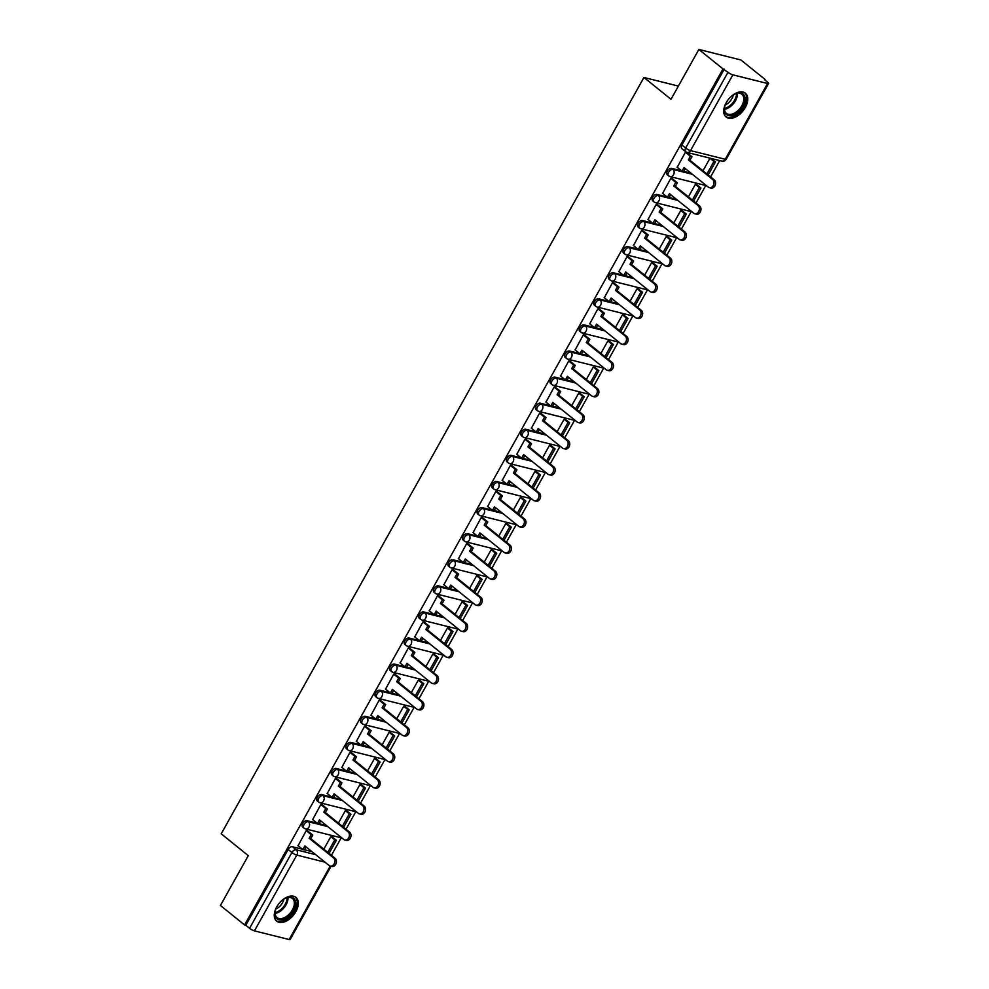 <?xml version="1.0" encoding="UTF-8"?>
<svg xmlns="http://www.w3.org/2000/svg" width="989" height="989" viewBox="0 0 989 989"><rect width="100%" height="100%" fill="white"/><g stroke="black" fill="none" stroke-linecap="round" stroke-linejoin="round"><path stroke-width="1.48" d="M317.11 823.194L307.06 820.672A3.919 2.386 128.9 0 0 302.733 823.404A3.919 2.386 128.9 0 0 302.721 827.076L304.056 828.152A3.919 2.386 -51.1 0 1 304.068 824.48A3.919 2.386 -51.1 0 1 308.395 821.748L327.829 826.606M331.698 797.097L321.635 794.587A3.919 2.386 128.9 0 0 317.321 797.307A3.919 2.386 128.9 0 0 317.308 800.979L318.643 802.054A3.919 2.386 -51.1 0 1 318.656 798.395A3.919 2.386 -51.1 0 1 322.97 795.663L342.404 800.521M346.286 771L336.223 768.49A3.919 2.386 128.9 0 0 331.908 771.222A3.919 2.386 128.9 0 0 331.896 774.894L333.231 775.969A3.919 2.386 -51.1 0 1 333.231 772.298A3.919 2.386 -51.1 0 1 337.558 769.566L356.992 774.424M360.861 744.915L350.811 742.393A3.919 2.386 128.9 0 0 346.484 745.125A3.919 2.386 128.9 0 0 346.471 748.797L347.807 749.872A3.919 2.386 -51.1 0 1 347.819 746.201A3.919 2.386 -51.1 0 1 352.146 743.468L371.58 748.339M375.449 718.818L365.386 716.308A3.919 2.386 128.9 0 0 361.072 719.04A3.919 2.386 128.9 0 0 361.059 722.699L362.394 723.775A3.919 2.386 -51.1 0 1 362.407 720.116A3.919 2.386 -51.1 0 1 366.721 717.384L386.155 722.242M390.025 692.733L379.974 690.211A3.919 2.386 128.9 0 0 375.647 692.943A3.919 2.386 128.9 0 0 375.635 696.615L376.97 697.69A3.919 2.386 -51.1 0 1 376.982 694.018A3.919 2.386 -51.1 0 1 381.309 691.286L400.743 696.145M404.612 666.635L394.549 664.114A3.919 2.386 128.9 0 0 390.235 666.846A3.919 2.386 128.9 0 0 390.222 670.517L391.557 671.593A3.919 2.386 -51.1 0 1 391.57 667.921A3.919 2.386 -51.1 0 1 395.884 665.201L415.318 670.06M419.188 640.538L409.137 638.029A3.919 2.386 128.9 0 0 404.81 640.761A3.919 2.386 128.9 0 0 404.81 644.42L406.133 645.508A3.919 2.386 -51.1 0 1 406.145 641.836A3.919 2.386 -51.1 0 1 410.472 639.104L429.906 643.963M433.775 614.453L423.725 611.931A3.919 2.386 128.9 0 0 419.398 614.663A3.919 2.386 128.9 0 0 419.385 618.335L420.721 619.411A3.919 2.386 -51.1 0 1 420.733 615.739A3.919 2.386 -51.1 0 1 425.06 613.007L444.494 617.865M448.363 588.356L438.3 585.847A3.919 2.386 128.9 0 0 433.986 588.579A3.919 2.386 128.9 0 0 433.973 592.238L435.308 593.313A3.919 2.386 -51.1 0 1 435.321 589.654A3.919 2.386 -51.1 0 1 439.635 586.922L459.069 591.781M462.939 562.259L452.888 559.749A3.919 2.386 128.9 0 0 448.561 562.481A3.919 2.386 128.9 0 0 448.549 566.153L449.884 567.229A3.919 2.386 -51.1 0 1 449.896 563.557A3.919 2.386 -51.1 0 1 454.223 560.825L473.657 565.683M477.526 536.174L467.463 533.652A3.919 2.386 128.9 0 0 463.149 536.384A3.919 2.386 128.9 0 0 463.136 540.056L464.471 541.131A3.919 2.386 -51.1 0 1 464.484 537.46A3.919 2.386 -51.1 0 1 468.798 534.728L488.232 539.598M492.102 510.077L482.051 507.567A3.919 2.386 128.9 0 0 477.724 510.299A3.919 2.386 128.9 0 0 477.712 513.959L479.047 515.034A3.919 2.386 -51.1 0 1 479.059 511.375A3.919 2.386 -51.1 0 1 483.386 508.643L502.82 513.501M506.689 483.992L496.639 481.47A3.919 2.386 128.9 0 0 492.312 484.202A3.919 2.386 128.9 0 0 492.299 487.874L493.635 488.949A3.919 2.386 -51.1 0 1 493.647 485.278A3.919 2.386 -51.1 0 1 497.962 482.545L517.395 487.404M521.277 457.895L511.214 455.373A3.919 2.386 128.9 0 0 506.9 458.105A3.919 2.386 128.9 0 0 506.887 461.776L508.222 462.852A3.919 2.386 -51.1 0 1 508.235 459.193A3.919 2.386 -51.1 0 1 512.549 456.461L531.983 461.319M535.853 431.797L525.802 429.288A3.919 2.386 128.9 0 0 521.475 432.02A3.919 2.386 128.9 0 0 521.463 435.692L522.798 436.767A3.919 2.386 -51.1 0 1 522.81 433.095A3.919 2.386 -51.1 0 1 527.137 430.363L546.571 435.222M550.44 405.713L540.377 403.191A3.919 2.386 128.9 0 0 536.063 405.923A3.919 2.386 128.9 0 0 536.05 409.594L537.386 410.67A3.919 2.386 -51.1 0 1 537.398 406.998A3.919 2.386 -51.1 0 1 541.712 404.266L561.146 409.137M565.016 379.615L554.965 377.106A3.919 2.386 128.9 0 0 550.638 379.838A3.919 2.386 128.9 0 0 550.626 383.497L551.961 384.573A3.919 2.386 -51.1 0 1 551.973 380.913A3.919 2.386 -51.1 0 1 556.3 378.181L575.734 383.04M579.603 353.518L569.54 351.008A3.919 2.386 128.9 0 0 565.226 353.741A3.919 2.386 128.9 0 0 565.214 357.412L566.549 358.488A3.919 2.386 -51.1 0 1 566.561 354.816A3.919 2.386 -51.1 0 1 570.876 352.084L590.309 356.942M594.179 327.433L584.128 324.911A3.919 2.386 128.9 0 0 579.801 327.643A3.919 2.386 128.9 0 0 579.801 331.315L581.136 332.391A3.919 2.386 -51.1 0 1 581.136 328.719A3.919 2.386 -51.1 0 1 585.463 325.987L604.897 330.858M608.767 301.336L598.716 298.826A3.919 2.386 128.9 0 0 594.389 301.558A3.919 2.386 128.9 0 0 594.377 305.218L595.712 306.306A3.919 2.386 -51.1 0 1 595.724 302.634A3.919 2.386 -51.1 0 1 600.051 299.902L619.485 304.76M623.354 275.251L613.291 272.729A3.919 2.386 128.9 0 0 608.977 275.461A3.919 2.386 128.9 0 0 608.964 279.133L610.3 280.208A3.919 2.386 -51.1 0 1 610.312 276.537A3.919 2.386 -51.1 0 1 614.626 273.805L634.06 278.663M637.93 249.154L627.879 246.644A3.919 2.386 128.9 0 0 623.552 249.376A3.919 2.386 128.9 0 0 623.54 253.036L624.875 254.111A3.919 2.386 -51.1 0 1 624.887 250.452A3.919 2.386 -51.1 0 1 629.214 247.72L648.648 252.578M652.517 223.057L642.454 220.547A3.919 2.386 128.9 0 0 638.14 223.279A3.919 2.386 128.9 0 0 638.128 226.951L639.463 228.026A3.919 2.386 -51.1 0 1 639.475 224.355A3.919 2.386 -51.1 0 1 643.79 221.623L663.223 226.481M667.093 196.972L657.042 194.45A3.919 2.386 128.9 0 0 652.715 197.182A3.919 2.386 128.9 0 0 652.703 200.854L654.038 201.929A3.919 2.386 -51.1 0 1 654.05 198.257A3.919 2.386 -51.1 0 1 658.377 195.525L677.811 200.396M681.681 170.874L671.63 168.365A3.919 2.386 128.9 0 0 667.303 171.097A3.919 2.386 128.9 0 0 667.291 174.756L668.626 175.832A3.919 2.386 -51.1 0 1 668.638 172.173A3.919 2.386 -51.1 0 1 672.953 169.44L692.387 174.299M745.298 107.492A15.305 9.297 128.9 0 0 745.335 93.189A15.305 9.297 128.9 0 0 726.173 102.708A15.305 9.297 128.9 0 0 726.124 117.011A15.305 9.297 128.9 0 0 745.298 107.492M295.847 911.673A15.305 9.297 128.9 0 0 295.896 897.369A15.305 9.297 128.9 0 0 276.722 906.888A15.305 9.297 128.9 0 0 276.685 921.192A15.305 9.297 128.9 0 0 295.847 911.673M331.426 855.324L341.279 837.695M346.014 829.227L355.867 811.61M360.602 803.142L370.442 785.513M375.177 777.045L385.03 759.416M389.765 750.948L399.618 733.331M404.34 724.863L414.193 707.234M418.928 698.766L428.781 681.137M433.516 672.681L443.356 655.052M448.091 646.583L457.944 628.955M462.679 620.486L472.532 602.87M477.254 594.401L487.107 576.772M491.842 568.304L501.695 550.675M506.417 542.207L516.27 524.59M521.005 516.122L530.858 498.493M535.593 490.025L545.433 472.408M550.168 463.94L560.021 446.311M564.756 437.843L574.609 420.214M579.331 411.745L589.184 394.129M593.919 385.661L603.772 368.032M608.507 359.563L618.348 341.934M623.082 333.478L632.935 315.85M637.67 307.381L647.523 289.752M652.246 281.284L662.098 263.667M666.833 255.199L676.686 237.57M681.409 229.102L691.262 211.473M695.996 203.005L705.849 185.388M710.584 176.92L719.695 160.601M764.794 79.911L767.588 82.174A3.919 0.841 29.2 0 1 768.564 83.472A3.919 0.841 29.2 0 1 767.563 83.509L732.874 74.83L690.52 150.6L725.221 159.278L767.563 83.509M698.852 49.45L723.008 68.921L244.58 924.962L220.436 905.491L248.288 855.646L221.227 833.814L643.938 77.476L670.999 99.296L698.852 49.45L740.909 59.97L765.053 79.441M331.068 866.277L290.148 939.513A3.919 0.841 -150.8 0 1 289.147 939.55L254.445 930.872A3.919 0.841 -150.8 0 1 249.574 928.3L245.804 925.271L288.158 849.502A3.919 2.386 -51.1 0 1 292.472 846.769L302.535 849.279M304.575 849.786L311.906 851.628M245.804 925.271L244.58 924.962M686.23 151.997A3.919 2.386 -51.1 0 1 685.637 151.7A3.919 2.386 -51.1 0 1 685.649 148.029L727.991 72.271L723.008 68.921M727.991 72.271A3.919 0.841 29.2 0 0 732.874 74.83M687.157 152.813L685.426 152.17L677.23 167.289M697.146 184.943L695.354 184.399L688.393 196.873M672.582 178.91L670.839 178.267L662.642 193.374M682.571 211.04L680.778 210.496L673.806 222.97M657.994 204.995L656.251 204.364L648.055 219.471M667.983 237.125L666.19 236.581L659.218 249.055M643.419 231.092L641.676 230.449L633.479 245.556M653.408 263.222L651.615 262.678L644.643 275.152M628.831 257.189L627.088 256.547L618.891 271.654M638.82 289.32L637.027 288.776L630.055 301.249M614.243 283.274L612.512 282.644L604.316 297.751M624.232 315.404L622.44 314.861L615.479 327.334M599.668 309.372L597.925 308.729L589.728 323.836M609.657 341.502L607.864 340.958L600.892 353.432M585.08 335.456L583.337 334.826L575.153 349.933M595.069 367.599L593.276 367.055L586.304 379.516M570.505 361.554L568.762 360.911L560.565 376.018M580.494 393.684L578.701 393.14L571.729 405.614M555.917 387.651L554.174 387.008L545.977 402.115M565.906 419.781L564.113 419.237L557.141 431.711M541.329 413.736L539.598 413.105L531.402 428.212M551.318 445.866L549.525 445.322L542.565 457.796M526.754 439.833L525.011 439.19L516.814 454.297M536.743 471.963L534.95 471.419L527.978 483.893M512.166 465.918L510.435 465.287L502.239 480.394M522.155 498.06L520.362 497.516L513.402 509.978M497.591 492.015L495.848 491.385L487.651 506.492M507.58 524.145L505.787 523.601L498.815 536.075M483.003 518.112L481.26 517.47L473.063 532.577M492.992 550.243L491.199 549.699L484.227 562.172M468.415 544.197L466.684 543.567L458.488 558.674M478.416 576.327L476.624 575.783L469.651 588.257M453.84 570.294L452.097 569.652L443.9 584.759M463.829 602.425L462.036 601.881L455.064 614.354M439.252 596.392L437.521 595.749L429.325 610.856M449.241 628.522L447.448 627.978L440.488 640.452M424.677 622.477L422.933 621.846L414.737 636.953M434.666 654.607L432.873 654.063L425.9 666.537M410.089 648.574L408.346 647.931L400.162 663.038M420.078 680.704L418.285 680.16L411.313 692.634M395.513 674.659L393.77 674.028L385.574 689.135M405.502 706.801L403.71 706.257L396.737 718.719M380.926 700.756L379.183 700.113L370.986 715.232M390.915 732.886L389.122 732.342L382.15 744.816M366.338 726.853L364.607 726.21L356.411 741.317M376.327 758.983L374.534 758.439L367.574 770.913M351.763 752.938L350.019 752.308L341.823 767.415M361.751 785.068L359.959 784.524L352.986 796.998M337.175 779.035L335.432 778.392L327.248 793.499M347.164 811.165L345.371 810.621L338.399 823.095M322.599 805.133L320.856 804.49L312.66 819.597M332.588 837.263L330.796 836.719L323.823 849.18M308.012 831.217L306.269 830.587L298.072 845.694M319.15 823.701L326.494 825.531M333.738 797.604L341.069 799.446M348.313 771.519L355.657 773.349M362.901 745.422L370.245 747.251M377.489 719.324L384.82 721.166M392.064 693.24L399.408 695.069M406.652 667.142L413.983 668.984M421.227 641.057L428.571 642.887M435.815 614.96L443.159 616.79M450.391 588.863L457.734 590.705M464.978 562.778L472.322 564.608M479.566 536.681L486.897 538.523M494.141 510.584L501.485 512.426M508.729 484.499L516.06 486.328M523.305 458.402L530.648 460.244M537.892 432.317L545.236 434.146M552.48 406.219L559.811 408.049M567.056 380.122L574.399 381.964M581.643 354.037L588.974 355.867M596.219 327.94L603.562 329.782M610.806 301.843L618.15 303.685M625.394 275.758L632.725 277.588M639.97 249.661L647.313 251.503M654.557 223.576L661.888 225.405M669.133 197.479L676.476 199.321M683.72 171.381L691.064 173.223M678.38 86.08L643.938 77.476M711.734 158.858L709.941 158.314L702.969 170.776M724.232 69.23L681.891 145A3.919 2.386 128.9 0 0 681.878 148.671L685.637 151.7A3.919 3.919 0 0 0 687.145 152.454L721.846 161.133A3.919 3.919 0 0 0 726.223 159.241L768.564 83.472M712.612 179.442L714.206 179.837A4.512 3.449 104 0 1 715.171 185.252A4.512 3.449 104 0 1 710.955 188.058L709.36 187.663A4.512 3.449 -76 0 0 713.576 184.856A4.512 3.449 -76 0 0 712.612 179.442L688.344 159.872L690.347 156.274L691.941 156.67L686.799 152.516M677.057 167.141L682.027 171.159L684.042 167.561L708.309 187.131A4.512 3.449 -76 0 0 709.36 187.663M682.027 171.159L683.622 171.554L685.29 168.575M685.377 152.257L690.347 156.274M708.173 174.979L715.492 161.887L711.561 158.71M706.925 173.965L713.897 161.491L715.492 161.887M709.966 158.314L713.897 161.491M714.206 179.837L689.939 160.267L691.941 156.67M689.939 160.267L688.344 159.872M744.358 95.574A13.24 8.036 -51.1 0 1 738.771 111.757A13.24 8.036 -51.1 0 1 725.16 113.055A13.24 8.036 -51.1 0 1 724.616 107.109A13.24 8.036 -51.1 0 1 735.334 93.807A13.24 8.036 -51.1 0 1 744.358 95.574M724.69 106.75A12.264 7.442 128.9 0 0 725.258 111.918A12.264 7.442 128.9 0 0 726.458 113.376A12.264 7.442 128.9 0 0 738.944 109.655A12.264 7.442 128.9 0 0 743.048 95.735A12.264 7.442 128.9 0 0 741.849 94.289A12.264 7.442 128.9 0 0 735.012 93.967M733.306 94.919A9.655 5.86 -51.1 0 1 725.258 104.883M725.357 116.269A15.206 9.235 128.9 0 0 740.798 111.436A15.206 9.235 128.9 0 0 745.78 94.276A15.206 9.235 128.9 0 0 744.445 92.595M294.92 899.755A13.24 8.036 -51.1 0 1 289.332 915.938A13.24 8.036 -51.1 0 1 275.708 917.248A13.24 8.036 -51.1 0 1 275.165 911.289A13.24 8.036 -51.1 0 1 285.895 898A13.24 8.036 -51.1 0 1 294.92 899.755M275.251 910.943A12.264 7.442 128.9 0 0 275.82 916.111A12.264 7.442 128.9 0 0 277.007 917.557A12.264 7.442 128.9 0 0 289.505 913.836A12.264 7.442 128.9 0 0 293.597 899.916A12.264 7.442 128.9 0 0 292.41 898.469A12.264 7.442 128.9 0 0 285.561 898.148M283.855 899.1A9.655 5.86 -51.1 0 1 275.82 909.064M275.919 920.45A15.206 9.235 128.9 0 0 291.359 915.616A15.206 9.235 128.9 0 0 296.341 898.469A15.206 9.235 128.9 0 0 294.994 896.788M698.024 205.539L699.619 205.935A4.512 3.449 104 0 1 700.583 211.349A4.512 3.449 104 0 1 696.38 214.156L694.785 213.76A4.512 3.449 -76 0 0 698.988 210.941A4.512 3.449 -76 0 0 698.024 205.539L673.756 185.957L675.771 182.359L677.366 182.767L672.211 178.613M662.469 193.238L667.451 197.256L669.454 193.659L693.722 213.228A4.512 3.449 -76 0 0 694.785 213.76M667.451 197.256L669.046 197.652L670.715 194.66M670.789 178.354L675.771 182.359M693.598 201.076L700.917 187.984L696.973 184.807M692.337 200.062L699.322 187.576L700.917 187.984M695.391 184.411L699.322 187.576M699.619 205.935L675.351 186.365L677.366 182.767M675.351 186.365L673.756 185.957M683.448 231.624L685.043 232.019A4.512 3.449 104 0 1 686.007 237.434A4.512 3.449 104 0 1 681.792 240.253L680.197 239.845A4.512 3.449 -76 0 0 684.413 237.039A4.512 3.449 -76 0 0 683.448 231.624L659.169 212.054L661.184 208.456L662.778 208.852L657.636 204.711M647.894 219.335L652.864 223.341L654.879 219.743L679.146 239.326A4.512 3.449 -76 0 0 680.197 239.845M652.864 223.341L654.458 223.737L656.127 220.757M656.214 204.439L661.184 208.456M679.01 227.161L686.329 214.069L682.398 210.904M677.762 226.16L684.734 213.673L686.329 214.069M680.803 210.496L684.734 213.673M685.043 232.019L660.763 212.45L662.778 208.852M660.763 212.45L659.169 212.054M668.861 257.721L670.455 258.117A4.512 3.449 104 0 1 671.42 263.531A4.512 3.449 104 0 1 667.204 266.338L665.622 265.942A4.512 3.449 -76 0 0 669.825 263.136A4.512 3.449 -76 0 0 668.861 257.721L644.593 238.151L646.596 234.554L648.191 234.949L643.048 230.796M633.306 245.42L638.276 249.438L640.291 245.841L664.559 265.411A4.512 3.449 -76 0 0 665.622 265.942M638.276 249.438L639.871 249.834L641.54 246.854M641.626 230.536L646.596 234.554M664.435 253.258L671.741 240.166L667.81 236.989M663.174 252.244L670.159 239.771L671.741 240.166M666.215 236.594L670.159 239.771M670.455 258.117L646.188 238.547L648.191 234.949M646.188 238.547L644.593 238.151M654.273 283.806L655.868 284.214A4.512 3.449 104 0 1 656.832 289.629A4.512 3.449 104 0 1 652.629 292.435L651.034 292.039A4.512 3.449 -76 0 0 655.237 289.221A4.512 3.449 -76 0 0 654.273 283.806L630.005 264.236L632.02 260.639L633.615 261.047L628.46 256.893M618.718 271.518L623.7 275.523L625.703 271.938L649.983 291.508A4.512 3.449 -76 0 0 651.034 292.039M623.7 275.523L625.295 275.931L626.964 272.939M627.038 256.633L632.02 260.639M649.847 279.355L657.166 266.251L653.235 263.086M648.599 278.342L655.571 265.856L657.166 266.251M651.64 262.691L655.571 265.856M655.868 284.214L631.6 264.632L633.615 261.047M631.6 264.632L630.005 264.236M639.698 309.903L641.292 310.299A4.512 3.449 104 0 1 642.257 315.714A4.512 3.449 104 0 1 638.041 318.532L636.446 318.124A4.512 3.449 -76 0 0 640.662 315.318A4.512 3.449 -76 0 0 639.698 309.903L615.43 290.333L617.433 286.736L619.027 287.131L613.885 282.978M604.143 297.602L609.113 301.62L611.128 298.023L635.395 317.593A4.512 3.449 -76 0 0 636.446 318.124M609.113 301.62L610.707 302.016L612.376 299.037M612.463 282.718L617.433 286.736M635.259 305.44L642.578 292.348L638.647 289.171M634.011 304.427L640.983 291.953L642.578 292.348M637.052 288.776L640.983 291.953M641.292 310.299L617.025 290.729L619.027 287.131M617.025 290.729L615.43 290.333M625.11 336L626.705 336.396A4.512 3.449 104 0 1 627.669 341.811A4.512 3.449 104 0 1 623.466 344.617L621.871 344.221A4.512 3.449 -76 0 0 626.074 341.415A4.512 3.449 -76 0 0 625.11 336L600.842 316.418L602.857 312.833L604.452 313.229L599.297 309.075M589.555 323.7L594.537 327.718L596.54 324.12L620.808 343.69A4.512 3.449 -76 0 0 621.871 344.221M594.537 327.718L596.132 328.113L597.801 325.121M597.875 308.815L602.857 312.833M620.684 331.538L628.003 318.446L624.071 315.268M619.423 330.524L626.408 318.038L628.003 318.446M622.477 314.873L626.408 318.038M626.705 336.396L602.437 316.826L604.452 313.229M602.437 316.826L600.842 316.418M610.534 362.085L612.129 362.481A4.512 3.449 104 0 1 613.093 367.896A4.512 3.449 104 0 1 608.878 370.714L607.283 370.319A4.512 3.449 -76 0 0 611.499 367.5A4.512 3.449 -76 0 0 610.534 362.085L586.267 342.515L588.27 338.918L589.864 339.314L584.722 335.172M574.98 349.797L579.95 353.802L581.965 350.205L606.232 369.787A4.512 3.449 -76 0 0 607.283 370.319M579.95 353.802L581.544 354.21L583.213 351.219M583.3 334.912L588.27 338.918M606.096 357.622L613.415 344.531L609.484 341.366M604.848 356.621L611.82 344.135L613.415 344.531M607.889 340.958L611.82 344.135M612.129 362.481L587.849 342.911L589.864 339.314M587.849 342.911L586.267 342.515M595.947 388.183L597.541 388.578A4.512 3.449 104 0 1 598.506 393.993A4.512 3.449 104 0 1 594.302 396.799L592.708 396.404A4.512 3.449 -76 0 0 596.911 393.597A4.512 3.449 -76 0 0 595.947 388.183L571.679 368.613L573.694 365.015L575.277 365.411L570.134 361.257M560.392 375.882L565.374 379.9L567.377 376.302L591.645 395.872A4.512 3.449 -76 0 0 592.708 396.404M565.374 379.9L566.957 380.295L568.626 377.316M568.712 360.997L573.694 365.015M591.521 383.72L598.84 370.628L594.896 367.451M590.26 382.706L597.245 370.232L598.84 370.628M593.301 367.055L597.245 370.232M597.541 388.578L573.274 369.008L575.277 365.411M573.274 369.008L571.679 368.613M581.371 414.267L582.954 414.675A4.512 3.449 104 0 1 583.918 420.09A4.512 3.449 104 0 1 579.715 422.896L578.12 422.501A4.512 3.449 -76 0 0 582.336 419.682A4.512 3.449 -76 0 0 581.371 414.267L557.091 394.698L559.106 391.1L560.701 391.508L555.558 387.354M545.817 401.979L550.786 405.984L552.802 402.399L577.069 421.969A4.512 3.449 -76 0 0 578.12 422.501M550.786 405.984L552.381 406.392L554.05 403.401M554.124 387.095L559.106 391.1M576.933 409.817L584.252 396.725L580.32 393.548M575.685 408.803L582.657 396.317L584.252 396.725M578.726 393.152L582.657 396.317M582.954 414.675L558.686 395.093L560.701 391.508M558.686 395.093L557.091 394.698M566.784 440.365L568.378 440.76A4.512 3.449 104 0 1 569.343 446.175A4.512 3.449 104 0 1 565.127 448.994L563.532 448.586A4.512 3.449 -76 0 0 567.748 445.779A4.512 3.449 -76 0 0 566.784 440.365L542.516 420.795L544.519 417.197L546.113 417.593L540.971 413.439M531.229 428.076L536.199 432.082L538.214 428.484L562.481 448.054A4.512 3.449 -76 0 0 563.532 448.586M536.199 432.082L537.793 432.477L539.462 429.498M539.549 413.179L544.519 417.197M562.345 435.902L569.664 422.81L565.733 419.645M561.097 434.9L568.069 422.414L569.664 422.81M564.138 419.237L568.069 422.414M568.378 440.76L544.111 421.19L546.113 417.593M544.111 421.19L542.516 420.795M552.196 466.462L553.791 466.857A4.512 3.449 104 0 1 554.755 472.272A4.512 3.449 104 0 1 550.552 475.079L548.957 474.683A4.512 3.449 -76 0 0 553.16 471.877A4.512 3.449 -76 0 0 552.196 466.462L527.928 446.88L529.943 443.295L531.538 443.69L526.383 439.536M516.641 454.161L521.623 458.179L523.626 454.581L547.906 474.151A4.512 3.449 -76 0 0 548.957 474.683M521.623 458.179L523.218 458.575L524.887 455.595M524.961 439.277L529.943 443.295M547.77 461.999L555.089 448.907L551.157 445.73M546.521 460.985L553.494 448.512L555.089 448.907M549.563 445.334L553.494 448.512M553.791 466.857L529.523 447.288L531.538 443.69M529.523 447.288L527.928 446.88M537.62 492.547L539.215 492.955A4.512 3.449 104 0 1 540.179 498.369A4.512 3.449 104 0 1 535.964 501.176L534.369 500.78A4.512 3.449 -76 0 0 538.585 497.962A4.512 3.449 -76 0 0 537.62 492.547L513.353 472.977L515.356 469.379L516.95 469.775L511.808 465.634M502.066 480.258L507.036 484.264L509.051 480.666L533.318 500.249A4.512 3.449 -76 0 0 534.369 500.78M507.036 484.264L508.63 484.672L510.299 481.68M510.386 465.374L515.356 469.379M533.182 488.084L540.501 474.992L536.57 471.827M531.934 487.083L538.906 474.596L540.501 474.992M534.975 471.432L538.906 474.596M539.215 492.955L514.948 473.372L516.95 469.775M514.948 473.372L513.353 472.977M523.033 518.644L524.627 519.04A4.512 3.449 104 0 1 525.592 524.454A4.512 3.449 104 0 1 521.388 527.261L519.794 526.865A4.512 3.449 -76 0 0 523.997 524.059A4.512 3.449 -76 0 0 523.033 518.644L498.765 499.074L500.78 495.477L502.375 495.872L497.22 491.718M487.478 506.343L492.46 510.361L494.463 506.764L518.731 526.333A4.512 3.449 -76 0 0 519.794 526.865M492.46 510.361L494.055 510.757L495.712 507.777M495.798 491.459L500.78 495.477M518.607 514.181L525.925 501.089L521.982 497.912M517.346 513.167L524.331 500.694L525.925 501.089M520.399 497.516L524.331 500.694M524.627 519.04L500.36 499.47L502.375 495.872M500.36 499.47L498.765 499.074M508.457 544.741L510.052 545.137A4.512 3.449 104 0 1 511.016 550.552A4.512 3.449 104 0 1 506.801 553.358L505.206 552.962A4.512 3.449 -76 0 0 509.422 550.156A4.512 3.449 -76 0 0 508.457 544.741L484.177 525.159L486.192 521.562L487.787 521.969L482.644 517.816M472.903 532.441L477.872 536.458L479.888 532.861L504.155 552.431A4.512 3.449 -76 0 0 505.206 552.962M477.872 536.458L479.467 536.854L481.136 533.862M481.223 517.556L486.192 521.562M504.019 540.278L511.338 527.186L507.406 524.009M502.771 539.265L509.743 526.778L511.338 527.186M505.812 523.614L509.743 526.778M510.052 545.137L485.772 525.567L487.787 521.969M485.772 525.567L484.177 525.159M493.87 570.826L495.464 571.222A4.512 3.449 104 0 1 496.429 576.636A4.512 3.449 104 0 1 492.213 579.455L490.631 579.047A4.512 3.449 -76 0 0 494.834 576.241A4.512 3.449 -76 0 0 493.87 570.826L469.602 551.256L471.605 547.659L473.199 548.054L468.057 543.913M458.315 558.538L463.285 562.543L465.3 558.946L489.567 578.528A4.512 3.449 -76 0 0 490.631 579.047M463.285 562.543L464.879 562.939L466.548 559.959M466.635 543.653L471.605 547.659M489.431 566.363L496.75 553.271L492.819 550.107M488.183 565.362L495.155 552.876L496.75 553.271M491.224 549.699L495.155 552.876M495.464 571.222L471.197 551.652L473.199 548.054M471.197 551.652L469.602 551.256M479.282 596.923L480.877 597.319A4.512 3.449 104 0 1 481.841 602.734A4.512 3.449 104 0 1 477.638 605.54L476.043 605.144A4.512 3.449 -76 0 0 480.246 602.338A4.512 3.449 -76 0 0 479.282 596.923L455.014 577.353L457.029 573.756L458.624 574.152L453.469 569.998M443.727 584.623L448.709 588.64L450.712 585.043L474.992 604.613A4.512 3.449 -76 0 0 476.043 605.144M448.709 588.64L450.304 589.036L451.973 586.057M452.047 569.738L457.029 573.756M474.856 592.46L482.175 579.369L478.243 576.191M473.607 591.447L480.58 578.973L482.175 579.369M476.649 575.796L480.58 578.973M480.877 597.319L456.609 577.749L458.624 574.152M456.609 577.749L455.014 577.353M464.706 623.008L466.301 623.416A4.512 3.449 104 0 1 467.265 628.831A4.512 3.449 104 0 1 463.05 631.637L461.455 631.242A4.512 3.449 -76 0 0 465.671 628.423A4.512 3.449 -76 0 0 464.706 623.008L440.439 603.438L442.442 599.841L444.036 600.249L438.893 596.095M429.152 610.72L434.122 614.725L436.137 611.14L460.404 630.71A4.512 3.449 -76 0 0 461.455 631.242M434.122 614.725L435.716 615.133L437.385 612.142M437.472 595.835L442.442 599.841M460.268 618.558L467.587 605.453L463.656 602.289M459.02 617.544L465.992 605.058L467.587 605.453M462.061 601.893L465.992 605.058M466.301 623.416L442.034 603.834L444.036 600.249M442.034 603.834L440.439 603.438M450.119 649.105L451.713 649.501A4.512 3.449 104 0 1 452.678 654.916A4.512 3.449 104 0 1 448.474 657.734L446.88 657.326A4.512 3.449 -76 0 0 451.083 654.52A4.512 3.449 -76 0 0 450.119 649.105L425.851 629.536L427.866 625.938L429.461 626.334L424.306 622.18M414.564 636.805L419.546 640.823L421.549 637.225L445.816 656.795A4.512 3.449 -76 0 0 446.88 657.326M419.546 640.823L421.141 641.218L422.81 638.239M422.884 621.92L427.866 625.938M445.693 644.643L453.011 631.551L449.08 628.386M444.432 643.641L451.417 631.155L453.011 631.551M447.485 627.978L451.417 631.155M451.713 649.501L427.446 629.931L429.461 626.334M427.446 629.931L425.851 629.536M435.543 675.203L437.138 675.598A4.512 3.449 104 0 1 438.102 681.013A4.512 3.449 104 0 1 433.887 683.819L432.292 683.424A4.512 3.449 -76 0 0 436.508 680.617A4.512 3.449 -76 0 0 435.543 675.203L411.276 655.62L413.278 652.035L414.873 652.431L409.73 648.277M399.989 662.902L404.958 666.92L406.974 663.322L431.241 682.892A4.512 3.449 -76 0 0 432.292 683.424M404.958 666.92L406.553 667.315L408.222 664.324M408.309 648.018L413.278 652.035M431.105 670.74L438.424 657.648L434.492 654.471M429.856 669.726L436.829 657.24L438.424 657.648M432.898 654.075L436.829 657.24M437.138 675.598L412.858 656.028L414.873 652.431M412.858 656.028L411.276 655.62M420.955 701.288L422.55 701.696A4.512 3.449 104 0 1 423.515 707.098A4.512 3.449 104 0 1 419.311 709.917L417.717 709.521A4.512 3.449 -76 0 0 421.92 706.702A4.512 3.449 -76 0 0 420.955 701.288L396.688 681.718L398.703 678.12L400.285 678.516L395.143 674.374M385.401 688.999L390.383 693.005L392.386 689.407L416.653 708.989A4.512 3.449 -76 0 0 417.717 709.521M390.383 693.005L391.965 693.413L393.634 690.421M393.721 674.115L398.703 678.12M416.53 696.825L423.836 683.733L419.905 680.568M415.269 695.823L422.254 683.337L423.836 683.733M418.31 680.172L422.254 683.337M422.55 701.696L398.283 682.113L400.285 678.516M398.283 682.113L396.688 681.718M406.368 727.385L407.963 727.78A4.512 3.449 104 0 1 408.927 733.195A4.512 3.449 104 0 1 404.724 736.001L403.129 735.606A4.512 3.449 -76 0 0 407.344 732.8A4.512 3.449 -76 0 0 406.368 727.385L382.1 707.815L384.115 704.217L385.71 704.613L380.567 700.459M370.826 715.084L375.795 719.102L377.81 715.504L402.078 735.074A4.512 3.449 -76 0 0 403.129 735.606M375.795 719.102L377.39 719.498L379.059 716.518M379.133 700.2L384.115 704.217M401.942 722.922L409.261 709.83L405.329 706.653M400.693 721.908L407.666 709.434L409.261 709.83M403.735 706.257L407.666 709.434M407.963 727.78L383.695 708.211L385.71 704.613M383.695 708.211L382.1 707.815M391.792 753.482L393.387 753.878A4.512 3.449 104 0 1 394.351 759.292A4.512 3.449 104 0 1 390.136 762.099L388.541 761.703A4.512 3.449 -76 0 0 392.757 758.884A4.512 3.449 -76 0 0 391.792 753.482L367.525 733.9L369.527 730.302L371.122 730.71L365.979 726.556M356.238 741.181L361.208 745.199L363.223 741.602L387.49 761.171A4.512 3.449 -76 0 0 388.541 761.703M361.208 745.199L362.802 745.595L364.471 742.603M364.558 726.297L369.527 730.302M387.354 749.019L394.673 735.927L390.742 732.75M386.106 748.005L393.078 735.519L394.673 735.927M389.147 732.355L393.078 735.519M393.387 753.878L369.12 734.308L371.122 730.71M369.12 734.308L367.525 733.9M377.205 779.567L378.799 779.962A4.512 3.449 104 0 1 379.764 785.377A4.512 3.449 104 0 1 375.56 788.196L373.966 787.788A4.512 3.449 -76 0 0 378.169 784.982A4.512 3.449 -76 0 0 377.205 779.567L352.937 759.997L354.952 756.4L356.547 756.795L351.392 752.654M341.65 767.279L346.632 771.284L348.635 767.687L372.902 787.269A4.512 3.449 -76 0 0 373.966 787.788M346.632 771.284L348.227 771.68L349.896 768.7M349.97 752.382L354.952 756.4M372.779 775.104L380.097 762.012L376.166 758.847M371.53 774.103L378.503 761.617L380.097 762.012M374.571 758.439L378.503 761.617M378.799 779.962L354.532 760.393L356.547 756.795M354.532 760.393L352.937 759.997M362.629 805.664L364.224 806.06A4.512 3.449 104 0 1 365.188 811.475A4.512 3.449 104 0 1 360.973 814.281L359.378 813.885A4.512 3.449 -76 0 0 363.593 811.079A4.512 3.449 -76 0 0 362.629 805.664L338.362 786.094L340.364 782.497L341.959 782.892L336.816 778.739M327.075 793.363L332.044 797.381L334.059 793.784L358.327 813.354A4.512 3.449 -76 0 0 359.378 813.885M332.044 797.381L333.639 797.777L335.308 794.797M335.395 778.479L340.364 782.497M358.191 801.201L365.51 788.109L361.578 784.932M356.942 800.188L363.915 787.714L365.51 788.109M359.984 784.537L363.915 787.714M364.224 806.06L339.956 786.49L341.959 782.892M339.956 786.49L338.362 786.094M348.041 831.749L349.636 832.157A4.512 3.449 104 0 1 350.601 837.572A4.512 3.449 104 0 1 346.397 840.378L344.802 839.982A4.512 3.449 -76 0 0 349.006 837.164A4.512 3.449 -76 0 0 348.041 831.749L323.774 812.179L325.789 808.582L327.371 808.99L322.229 804.836M312.487 819.461L317.469 823.466L319.472 819.881L343.739 839.451A4.512 3.449 -76 0 0 344.802 839.982M317.469 823.466L319.064 823.874L320.72 820.882M320.807 804.576L325.789 808.582M343.616 827.299L350.934 814.194L346.991 811.029M342.355 826.285L349.34 813.799L350.934 814.194M345.396 810.634L349.34 813.799M349.636 832.157L325.369 812.575L327.371 808.99M325.369 812.575L323.774 812.179M333.466 857.846L335.048 858.242A4.512 3.449 104 0 1 336.025 863.657A4.512 3.449 104 0 1 331.81 866.475L330.215 866.067A4.512 3.449 -76 0 0 334.43 863.261A4.512 3.449 -76 0 0 333.466 857.846L309.186 838.276L311.201 834.679L312.796 835.075L307.653 830.921M297.912 845.546L302.881 849.563L304.896 845.966L329.164 865.536A4.512 3.449 -76 0 0 330.215 866.067L289.147 939.55M302.881 849.563L304.476 849.959L306.145 846.98M306.231 830.661L311.201 834.679M329.028 853.383L336.347 840.291L332.415 837.114M327.779 852.37L334.752 839.896L336.347 840.291M330.821 836.719L334.752 839.896M335.048 858.242L310.781 838.672L312.796 835.075M310.781 838.672L309.186 838.276M307.06 820.672L308.395 821.748A3.919 3.004 104 0 1 308.951 827.051A3.919 3.004 -76 0 1 305.576 828.906A3.919 3.004 -76 0 1 304.649 828.436A3.919 2.386 -51.1 0 1 304.056 828.152A3.919 3.919 0 0 0 305.576 828.906L340.265 837.584A3.919 3.004 -76 0 0 341.428 837.572M321.635 794.587L322.97 795.663A3.919 3.004 104 0 1 323.539 800.966A3.919 3.004 -76 0 1 320.152 802.808A3.919 3.004 -76 0 1 319.237 802.351A3.919 2.386 -51.1 0 1 318.643 802.054A3.919 3.919 0 0 0 320.152 802.808L354.853 811.487A3.919 3.004 -76 0 0 356.003 811.487M336.223 768.49L337.558 769.566A3.919 3.004 104 0 1 338.114 774.869A3.919 3.004 -76 0 1 334.739 776.711A3.919 3.004 -76 0 1 333.825 776.254A3.919 2.386 -51.1 0 1 333.231 775.969A3.919 3.919 0 0 0 334.739 776.711L369.429 785.402A3.919 3.004 -76 0 0 370.591 785.39M350.811 742.393L352.146 743.468A3.919 3.004 104 0 1 352.702 748.772A3.919 3.004 -76 0 1 349.315 750.626A3.919 3.004 -76 0 1 348.4 750.169A3.919 2.386 -51.1 0 1 347.807 749.872A3.919 3.919 0 0 0 349.315 750.626L384.016 759.305A3.919 3.004 -76 0 0 385.166 759.305M365.386 716.308L366.721 717.384A3.919 3.004 104 0 1 367.278 722.687A3.919 3.004 -76 0 1 363.903 724.529A3.919 3.004 -76 0 1 362.988 724.072A3.919 2.386 -51.1 0 1 362.394 723.775A3.919 3.919 0 0 0 363.903 724.529L398.592 733.208A3.919 3.004 -76 0 0 399.754 733.208M379.974 690.211L381.309 691.286A3.919 3.004 104 0 1 381.865 696.59A3.919 3.004 -76 0 1 378.49 698.444A3.919 3.004 -76 0 1 377.563 697.974A3.919 2.386 -51.1 0 1 376.97 697.69A3.919 3.919 0 0 0 378.49 698.444L413.179 707.123A3.919 3.004 -76 0 0 414.342 707.11M394.549 664.114L395.884 665.201A3.919 3.004 104 0 1 396.441 670.493A3.919 3.004 -76 0 1 393.066 672.347A3.919 3.004 -76 0 1 392.151 671.89A3.919 2.386 -51.1 0 1 391.557 671.593A3.919 3.919 0 0 0 393.066 672.347L427.767 681.025A3.919 3.004 -76 0 0 428.917 681.025M409.137 638.029L410.472 639.104A3.919 3.004 104 0 1 411.028 644.408A3.919 3.004 -76 0 1 407.653 646.25A3.919 3.004 -76 0 1 406.739 645.792A3.919 2.386 -51.1 0 1 406.133 645.508A3.919 3.919 0 0 0 407.653 646.25L442.343 654.928A3.919 3.004 -76 0 0 443.505 654.928M423.725 611.931L425.06 613.007A3.919 3.004 104 0 1 425.616 618.31A3.919 3.004 -76 0 1 422.229 620.165A3.919 3.004 -76 0 1 421.314 619.695A3.919 2.386 -51.1 0 1 420.721 619.411A3.919 3.919 0 0 0 422.229 620.165L456.93 628.843A3.919 3.004 -76 0 0 458.08 628.843M438.3 585.847L439.635 586.922A3.919 3.004 104 0 1 440.192 592.226A3.919 3.004 -76 0 1 436.817 594.068A3.919 3.004 -76 0 1 435.902 593.61A3.919 2.386 -51.1 0 1 435.308 593.313A3.919 3.919 0 0 0 436.817 594.068L471.506 602.746A3.919 3.004 -76 0 0 472.668 602.746M452.888 559.749L454.223 560.825A3.919 3.004 104 0 1 454.779 566.128A3.919 3.004 -76 0 1 451.392 567.983A3.919 3.004 -76 0 1 450.477 567.513A3.919 2.386 -51.1 0 1 449.884 567.229A3.919 3.919 0 0 0 451.392 567.983L486.094 576.661A3.919 3.004 -76 0 0 487.256 576.649M467.463 533.652L468.798 534.728A3.919 3.004 104 0 1 469.355 540.031A3.919 3.004 -76 0 1 465.98 541.885A3.919 3.004 -76 0 1 465.065 541.428A3.919 2.386 -51.1 0 1 464.471 541.131A3.919 3.919 0 0 0 465.98 541.885L500.681 550.564A3.919 3.004 -76 0 0 501.831 550.564M482.051 507.567L483.386 508.643A3.919 3.004 104 0 1 483.942 513.946A3.919 3.004 -76 0 1 480.567 515.788A3.919 3.004 -76 0 1 479.64 515.331A3.919 2.386 -51.1 0 1 479.047 515.034A3.919 3.919 0 0 0 480.567 515.788L515.257 524.467A3.919 3.004 -76 0 0 516.419 524.467M496.639 481.47L497.962 482.545A3.919 3.004 104 0 1 498.53 487.849A3.919 3.004 -76 0 1 495.143 489.703A3.919 3.004 -76 0 1 494.228 489.234A3.919 2.386 -51.1 0 1 493.635 488.949A3.919 3.919 0 0 0 495.143 489.703L529.844 498.382A3.919 3.004 -76 0 0 530.994 498.369M511.214 455.373L512.549 456.461A3.919 3.004 104 0 1 513.106 461.752A3.919 3.004 -76 0 1 509.731 463.606A3.919 3.004 -76 0 1 508.816 463.149A3.919 2.386 -51.1 0 1 508.222 462.852A3.919 3.919 0 0 0 509.731 463.606L544.42 472.285A3.919 3.004 -76 0 0 545.582 472.285M525.802 429.288L527.137 430.363A3.919 3.004 104 0 1 527.693 435.667A3.919 3.004 -76 0 1 524.306 437.509A3.919 3.004 -76 0 1 523.391 437.051A3.919 2.386 -51.1 0 1 522.798 436.767A3.919 3.919 0 0 0 524.306 437.509L559.008 446.187A3.919 3.004 -76 0 0 560.17 446.187M540.377 403.191L541.712 404.266A3.919 3.004 104 0 1 542.269 409.57A3.919 3.004 -76 0 1 538.894 411.424A3.919 3.004 -76 0 1 537.979 410.967A3.919 2.386 -51.1 0 1 537.386 410.67A3.919 3.919 0 0 0 538.894 411.424L573.583 420.102A3.919 3.004 -76 0 0 574.745 420.102M554.965 377.106L556.3 378.181A3.919 3.004 104 0 1 556.856 383.485A3.919 3.004 -76 0 1 553.481 385.327A3.919 3.004 -76 0 1 552.554 384.869A3.919 2.386 -51.1 0 1 551.961 384.573A3.919 3.919 0 0 0 553.481 385.327L588.171 394.005A3.919 3.004 -76 0 0 589.333 394.005M569.54 351.008L570.876 352.084A3.919 3.004 104 0 1 571.432 357.388A3.919 3.004 -76 0 1 568.057 359.242A3.919 3.004 -76 0 1 567.142 358.772A3.919 2.386 -51.1 0 1 566.549 358.488A3.919 3.919 0 0 0 568.057 359.242L602.758 367.92A3.919 3.004 -76 0 0 603.908 367.908M584.128 324.911L585.463 325.987A3.919 3.004 104 0 1 586.02 331.29A3.919 3.004 -76 0 1 582.645 333.145A3.919 3.004 -76 0 1 581.73 332.687A3.919 2.386 -51.1 0 1 581.136 332.391A3.919 3.919 0 0 0 582.645 333.145L617.334 341.823A3.919 3.004 -76 0 0 618.496 341.823M598.716 298.826L600.051 299.902A3.919 3.004 104 0 1 600.607 305.205A3.919 3.004 -76 0 1 597.22 307.047A3.919 3.004 -76 0 1 596.305 306.59A3.919 2.386 -51.1 0 1 595.712 306.306A3.919 3.919 0 0 0 597.22 307.047L631.922 315.726A3.919 3.004 -76 0 0 633.071 315.726M613.291 272.729L614.626 273.805A3.919 3.004 104 0 1 615.183 279.108A3.919 3.004 -76 0 1 611.808 280.963A3.919 3.004 -76 0 1 610.893 280.493A3.919 2.386 -51.1 0 1 610.3 280.208A3.919 3.919 0 0 0 611.808 280.963L646.497 289.641A3.919 3.004 -76 0 0 647.659 289.629M627.879 246.644L629.214 247.72A3.919 3.004 104 0 1 629.77 253.023A3.919 3.004 -76 0 1 626.383 254.865A3.919 3.004 -76 0 1 625.468 254.408A3.919 2.386 -51.1 0 1 624.875 254.111A3.919 3.919 0 0 0 626.383 254.865L661.085 263.544A3.919 3.004 -76 0 0 662.247 263.544M642.454 220.547L643.79 221.623A3.919 3.004 104 0 1 644.346 226.926A3.919 3.004 -76 0 1 640.971 228.78A3.919 3.004 -76 0 1 640.056 228.311A3.919 2.386 -51.1 0 1 639.463 228.026A3.919 3.919 0 0 0 640.971 228.78L675.672 237.459A3.919 3.004 -76 0 0 676.822 237.447M657.042 194.45L658.377 195.525A3.919 3.004 104 0 1 658.934 200.829A3.919 3.004 -76 0 1 655.559 202.683A3.919 3.004 -76 0 1 654.631 202.226A3.919 2.386 -51.1 0 1 654.038 201.929A3.919 3.919 0 0 0 655.559 202.683L690.248 211.362A3.919 3.004 -76 0 0 691.41 211.362M671.63 168.365L672.953 169.44A3.919 3.004 104 0 1 673.521 174.744A3.919 3.004 -76 0 1 670.134 176.586A3.919 3.004 -76 0 1 669.219 176.129A3.919 2.386 -51.1 0 1 668.626 175.832A3.919 3.919 0 0 0 670.134 176.586L704.836 185.264A3.919 3.004 -76 0 0 705.985 185.264M292.472 846.769L296.243 849.798L315.676 854.657M324.948 862.148L296.799 855.102L254.445 930.872M681.891 145L685.649 148.029A3.919 0.841 -150.8 0 0 690.52 150.6A3.919 3.004 104 0 1 687.145 152.454M288.158 849.502L291.916 852.53A3.919 2.386 -51.1 0 1 296.243 849.798A3.919 3.004 -76 0 1 296.799 855.102A3.919 0.841 -150.8 0 1 291.916 852.53L249.574 928.3M726.223 159.241A3.919 0.841 29.2 0 1 725.221 159.278A3.919 3.004 104 0 1 721.846 161.133M737.448 93.275A12.264 7.442 -51.1 0 1 724.541 109.285M724.517 108.37A11.856 7.207 128.9 0 0 736.545 93.448M287.997 897.468A12.264 7.442 -51.1 0 1 275.09 913.465M275.078 912.55A11.856 7.207 128.9 0 0 287.107 897.641M704.836 185.264A3.919 3.919 0 0 0 706.121 185.376M690.248 211.362A3.919 3.919 0 0 0 691.534 211.461M675.672 237.459A3.919 3.919 0 0 0 676.958 237.558M661.085 263.544A3.919 3.919 0 0 0 662.37 263.643M646.497 289.641A3.919 3.919 0 0 0 647.795 289.74M631.922 315.726A3.919 3.919 0 0 0 633.207 315.837M617.334 341.823A3.919 3.919 0 0 0 618.632 341.922M602.758 367.92A3.919 3.919 0 0 0 604.044 368.019M588.171 394.005A3.919 3.919 0 0 0 589.456 394.117M573.583 420.102A3.919 3.919 0 0 0 574.881 420.201M559.008 446.187A3.919 3.919 0 0 0 560.293 446.299M544.42 472.285A3.919 3.919 0 0 0 545.718 472.383M529.844 498.382A3.919 3.919 0 0 0 531.13 498.481M515.257 524.467A3.919 3.919 0 0 0 516.542 524.578M500.681 550.564A3.919 3.919 0 0 0 501.967 550.663M486.094 576.661A3.919 3.919 0 0 0 487.379 576.76M471.506 602.746A3.919 3.919 0 0 0 472.804 602.845M456.93 628.843A3.919 3.919 0 0 0 458.216 628.942M442.343 654.928A3.919 3.919 0 0 0 443.628 655.039M427.767 681.025A3.919 3.919 0 0 0 429.053 681.124M413.179 707.123A3.919 3.919 0 0 0 414.465 707.222M398.592 733.208A3.919 3.919 0 0 0 399.89 733.319M384.016 759.305A3.919 3.919 0 0 0 385.302 759.404M369.429 785.402A3.919 3.919 0 0 0 370.727 785.501M354.853 811.487A3.919 3.919 0 0 0 356.139 811.586M340.265 837.584A3.919 3.919 0 0 0 341.551 837.683"/></g></svg>
